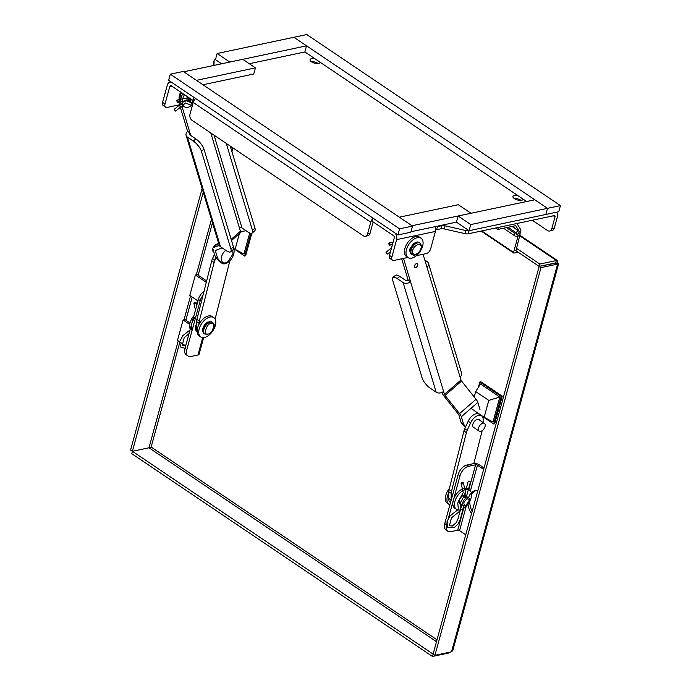 <?xml version="1.0" encoding="UTF-8"?>
<svg xmlns="http://www.w3.org/2000/svg" width="691" height="691" viewBox="0 0 691 691"><rect width="100%" height="100%" fill="white"/><g stroke="black" fill="none" stroke-linecap="round" stroke-linejoin="round"><path stroke-width="1.04" d="M213.355 63.46A4.664 1.943 15.3 0 0 213.277 63.65A4.664 1.943 15.3 0 0 213.243 63.857L213.208 65.567M468.239 233.8L554.208 215.618A1.788 1.028 -56 0 1 554.787 215.704A1.788 1.028 -56 0 1 555.02 216.931L551.833 228.6L554.286 228.082L557.482 216.413A5.338 3.049 124 0 0 556.765 212.768A5.338 3.049 124 0 0 555.063 212.517L469.085 230.69A4.664 1.943 -164.7 0 1 465.872 230.544L465.026 233.653A4.664 1.943 15.3 0 0 468.239 233.8L469.085 230.69L558.76 211.731L560.436 205.598L547.505 208.337L545.83 214.469L547.505 208.337L293.874 37.279L306.554 45.839L229.818 62.06L217.129 53.501L306.795 34.55L560.436 205.598M435.606 229.006L436.626 229.697L440.979 228.773A4.664 1.943 -164.7 0 1 444.192 228.92L465.026 233.653M371.957 221.12L393.447 235.614A1.788 1.261 78.1 0 1 394.233 237.998L389.474 255.394L391.883 257.026L396.643 239.63A5.338 3.766 -101.9 0 0 394.293 232.504L372.812 218.019L371.957 221.12M192.893 100.359L193.739 97.25L172.258 82.765A5.338 3.766 -101.9 0 0 169.874 82.22A5.338 3.766 -101.9 0 0 167.352 84.993L162.592 102.389L165.002 104.013L169.761 86.617A1.788 1.261 78.1 0 1 170.608 85.693A1.788 1.261 78.1 0 1 171.411 85.874L192.893 100.359L194.318 100.057M514.164 198.498A5.243 2.185 -164.7 0 1 521.005 200.373M311.252 61.654A5.243 2.185 -164.7 0 1 318.102 63.529M213.994 65.403L214.098 60.748A4.664 1.943 -164.7 0 1 214.124 60.549A4.664 1.943 -164.7 0 1 215.454 59.633L221.612 63.788M436.626 229.697L437.481 226.588L441.825 225.672A4.664 1.943 -164.7 0 1 445.039 225.81L465.872 230.544M436.971 226.242L437.481 226.588M523.096 199.129A5.243 2.185 -164.7 0 1 523.07 199.267A5.243 2.185 -164.7 0 1 519.667 200.381A5.243 2.185 -164.7 0 1 514.38 198.645A5.243 2.185 -164.7 0 1 512.955 196.494A5.243 2.185 -164.7 0 1 517.844 195.588M320.183 62.294A5.243 2.185 -164.7 0 1 320.158 62.423A5.243 2.185 -164.7 0 1 316.754 63.537A5.243 2.185 -164.7 0 1 311.468 61.81A5.243 2.185 -164.7 0 1 310.043 59.659A5.243 2.185 -164.7 0 1 314.932 58.752M532.277 220.256L547.54 230.552A4.664 3.291 -101.9 0 0 549.621 231.027A4.664 3.291 -101.9 0 0 551.833 228.6M549.621 231.027L552.083 230.509A4.664 3.291 -101.9 0 0 554.286 228.082M416.397 255.687L426.312 253.597A4.664 2.669 -56 0 0 430.666 248.82L435.425 231.425A5.338 3.766 -101.9 0 0 434.976 226.665M407.923 257.484L393.991 260.429A4.664 2.669 -56 0 1 392.505 260.205L390.095 258.581A4.664 2.669 -56 0 1 389.474 255.394M392.505 260.205A4.664 2.669 -56 0 1 391.883 257.026M373.149 221.923L370.03 233.333L367.577 233.852L370.773 222.182A5.338 3.049 -56 0 1 372.587 218.84M195.596 98.511A5.338 3.049 -56 0 0 193.221 102.441L190.025 114.119A4.664 3.291 -101.9 0 0 192.081 120.346L363.285 235.804A4.664 3.291 -101.9 0 0 365.366 236.279L367.828 235.761A4.664 3.291 -101.9 0 0 370.03 233.333M165.002 104.013A4.664 2.669 124 0 0 165.624 107.2A4.664 2.669 124 0 0 167.118 107.425L179.91 104.712M162.592 102.389A4.664 2.669 124 0 0 163.214 105.576L165.624 107.2M365.366 236.279A4.664 3.291 -101.9 0 0 367.577 233.852M452.83 494.117A9.51 5.442 124 0 0 451.309 497.675A9.51 5.442 124 0 0 450.955 500.984M436.496 641.689L148.988 447.794L151.156 447.034L148.988 447.785L178.226 340.896M148.988 447.794L132.396 451.301L433.102 654.092L539.809 264.04L556.402 260.533L555.46 263.254L539.161 266.389L555.763 262.891L557.585 264.117L540.993 267.633L515.607 250.505M132.396 451.301L131.748 453.659L432.454 656.45L433.102 654.092L434.933 655.327L540.993 267.633M203.249 192.262L132.387 451.292L148.988 447.785M434.933 655.327L451.525 651.82L452.795 650.585L558.604 263.824L557.317 262.856L556.125 263.107M449.228 652.304L449.055 652.943L432.454 656.45M202.118 188.505L130.564 450.066L132.387 451.292M539.809 264.04L516.255 248.155M451.525 651.82L557.585 264.117L558.596 263.85M449.055 652.943L450.152 652.105M557.317 262.856L557.378 260.507L556.402 260.533L519.649 235.743M465.743 534.791L459.558 530.628A1.339 0.561 15.3 0 0 457.718 530.204L450.808 531.664A9.329 5.338 -56 0 1 447.837 531.224L446.006 529.997A9.329 5.338 -56 0 1 444.762 523.623L458.176 474.579A9.329 5.338 -56 0 1 466.874 465.034L473.784 463.575A4.025 1.684 -164.7 0 1 479.312 464.827L484.011 467.997M458.176 474.579L460.007 475.805A9.329 5.338 -56 0 1 468.705 466.261L475.607 464.81A1.339 0.561 -164.7 0 1 477.455 465.224L483.631 469.396M460.007 475.805L446.585 524.858L444.762 523.623M447.837 531.224A9.329 5.338 -56 0 1 446.585 524.858M469.811 501.2A13.993 9.873 -101.9 0 0 472.169 511.28M476.064 490.524A13.993 9.873 -101.9 0 0 471.521 494.644M477.827 490.61A13.993 9.873 -101.9 0 0 475.123 490.653A13.993 9.873 -101.9 0 0 468.533 497.831M467.997 503.964A13.993 9.873 -101.9 0 0 471.547 513.577M449.91 504.784A11.661 6.677 -56 0 1 448.969 504.318A11.661 6.677 -56 0 1 448.787 492.89M449.418 488.416A11.661 6.677 124 0 0 447.371 503.247L448.969 504.318M203.016 295.238A9.329 5.338 124 0 0 200.226 300.62L186.812 349.663A9.329 5.338 124 0 0 188.056 356.029A9.329 5.338 124 0 0 191.036 356.478L197.937 355.019A4.025 1.684 15.3 0 0 199.086 354.233L203.638 337.588M185.672 345.915L177.492 340.404L183.08 319.959L184.946 319.57L190.051 323.008M186.812 349.663L184.981 348.437A9.329 5.338 124 0 0 186.233 354.803L188.056 356.029M184.981 348.437L198.403 299.384L200.226 300.62M204.018 291.282A9.329 5.338 124 0 0 198.403 299.384M206.281 282.351L195.38 275.001L197.246 274.603L206.635 280.943M183.08 319.959L189.749 324.459M197.971 300.956L189.792 295.437L195.38 275.001M466.036 505.449A4.664 2.669 -56 0 1 465.743 505.596A4.664 2.669 -56 0 1 464.948 505.872A4.664 2.669 -56 0 1 463.462 505.657A4.664 2.669 -56 0 1 463.851 500.293A4.664 2.669 -56 0 1 468.671 497.926A4.664 2.669 -56 0 1 469.474 500.059A4.664 2.669 -56 0 1 469.448 500.388M466.736 497.425L463.583 497.321C461.916 495.715 465.371 494.834 465.855 496.043L466.84 497.399M465.63 505.562C462.763 504.015 463.385 501.726 467.513 498.695L469.439 500.681L465.63 505.562M463.756 497.425L463.48 496.483L464.68 496.034L466.831 497.356M469.491 490.04L467.893 488.96A11.661 6.677 124 0 0 455.844 494.894A11.661 6.677 124 0 0 454.859 508.291L456.457 509.371A11.661 6.677 -56 0 1 457.442 495.974A11.661 6.677 -56 0 1 469.491 490.04A11.661 6.677 -56 0 1 471.055 497.995A11.661 6.677 -56 0 1 464.551 507.73A11.661 6.677 -56 0 1 456.457 509.371M464.957 495.032A5.26 3.014 -56 0 1 465.138 495.533M459.921 503.273A5.26 3.014 -56 0 1 459.385 503.298M461.519 504.344A5.26 3.014 -56 0 1 460.033 504.067A5.26 3.014 -56 0 1 459.325 500.474A5.26 3.014 -56 0 1 462.262 496.078A5.26 3.014 -56 0 1 465.915 495.343M461.467 482.594L461.122 483.38C462.374 484.227 463.125 484.063 463.376 482.871L461.467 482.594M468.576 481.091L470.476 481.929L468.576 481.091M213.769 317.584L212.172 316.504A11.661 6.677 124 0 0 200.122 322.438A11.661 6.677 124 0 0 199.138 335.835L200.736 336.914A11.661 6.677 -56 0 1 201.72 323.518A11.661 6.677 -56 0 1 213.769 317.584A11.661 6.677 -56 0 1 214.314 328.294A11.661 6.677 -56 0 1 204.458 337.467A11.661 6.677 -56 0 1 200.736 336.914M197.125 331.645A9.51 5.442 -56 0 1 196.443 326.834M196.529 323.63A9.51 5.442 124 0 0 195.89 325.426A9.51 5.442 124 0 0 197.142 331.905M202.947 84.751L253.752 74.006L255.428 67.873L242.748 59.322L183.746 71.795L196.425 80.346L255.428 67.873M192.038 330.557A11.661 6.677 -56 0 1 195.942 316.288M193.946 315.666A11.661 6.677 124 0 0 190.258 329.149M194.231 302.373L193.886 303.159C195.138 304.005 195.89 303.841 196.149 302.649L194.231 302.373M410.981 231.744L456.414 222.139L469.094 230.69L470.77 224.558L547.505 208.337L534.825 199.785L458.09 216.007L470.77 224.558M471.02 213.269L458.332 204.717L399.338 217.19L412.017 225.741L471.02 213.269M412.527 226.087L399.597 228.816L170.306 74.187L183.236 71.458L412.527 226.087L410.843 232.219L397.921 234.949L168.63 80.32L170.306 74.187M399.597 228.816L397.921 234.949M456.414 222.139L458.09 216.007M421.061 238.222L419.463 237.143A11.661 6.677 124 0 0 407.414 243.077A11.661 6.677 124 0 0 406.429 256.473L408.027 257.553A11.661 6.677 -56 0 1 409.012 244.156A11.661 6.677 -56 0 1 421.061 238.222A11.661 6.677 -56 0 1 422.624 246.177A11.661 6.677 -56 0 1 416.12 255.92A11.661 6.677 -56 0 1 408.027 257.553M180.714 92.145A9.51 5.442 124 0 0 179.47 95.194A9.51 5.442 124 0 0 179.954 100.929M179.971 99.659A9.51 5.442 -56 0 1 180.23 95.712A9.51 5.442 -56 0 1 181.474 92.663M182.856 93.587A11.661 6.677 124 0 0 182.718 105.611L184.316 106.682A11.661 6.677 -56 0 1 184.454 94.667M187.788 100.584A5.26 3.014 -56 0 1 187.252 100.61M192.539 104.946A11.661 6.677 -56 0 1 184.316 106.682M189.386 101.663A5.26 3.014 -56 0 1 187.892 101.378A5.26 3.014 -56 0 1 187.192 97.785A5.26 3.014 -56 0 1 187.555 96.757M192.953 103.425A4.664 2.669 -56 0 1 191.623 103.175A4.664 2.669 -56 0 1 191.252 99.254M190.569 99.754C190.811 101.465 187.451 101.836 188.03 97.086M190.725 98.899L190.612 99.616M193.039 103.106L192.141 99.858M190.595 99.409L190.008 100.316C189.438 100.428 188.868 99.962 188.315 98.934L188.47 97.379M526.628 201.513L304.878 51.963L306.554 45.839M217.129 53.501L215.454 59.633M304.878 51.963L249.27 63.719M386.053 252.56L387.565 253.994L386.053 252.56M388.515 243.569L389.543 245.236C390.484 244.519 390.329 243.768 389.059 242.973L388.515 243.569M174.167 109.67L175.678 111.096L174.167 109.67M176.628 100.67L177.647 102.337C178.598 101.62 178.442 100.869 177.172 100.074L176.628 100.67M480.012 414.764L493.676 423.972L494.713 423.756L502.253 396.193L480.867 381.769L479.839 381.985L478.379 387.314M493.676 423.972L501.217 396.409L502.253 396.193M501.217 396.409L479.839 381.985M474.207 396.971L475.684 391.555L480.495 383.98L499.843 397.031L493.02 421.985L484.175 417.295L471.063 408.459M475.684 391.555L488.796 400.391L499.843 397.031M488.796 400.391L484.175 417.295M234.111 248.924L244.605 256.007L245.642 255.782L251.8 233.273M244.605 256.007L250.816 233.308M249.701 232.979L243.949 254.012L235.104 249.321L239.388 233.662M245.815 230.569L240.572 232.167M441.964 392.393L442.067 392.738A5.338 1.848 49 0 0 443.855 395.874L458.314 414.082A1.788 0.622 49 0 1 458.919 415.136L461.165 422.598L463.575 424.222L461.329 416.759A5.338 1.848 -131 0 0 459.541 413.624L445.073 395.416A1.788 0.622 49 0 1 444.477 394.362L443.57 391.374A5.338 3.965 163.2 0 1 436.168 392.212L430.286 388.247A9.329 3.239 49 0 1 422.149 377.986L392.704 280.304A9.329 3.239 -131 0 1 392.929 277.549A9.329 3.239 -131 0 1 397.247 278.603L399.752 276.417A9.329 3.239 -131 0 0 395.433 275.363L392.929 277.549M401.704 258.797L408.122 280.105A1.788 1.33 163.2 0 1 405.643 280.391L399.752 276.417M444.477 394.362L460.966 380.007L423.082 254.279M460.966 380.007A1.788 0.622 -131 0 0 461.571 381.061L445.073 395.416M480.072 409.867L477.827 402.412A5.338 1.848 -131 0 0 476.03 399.277L461.571 381.061M408.122 280.105L410.532 281.729L403.509 258.417M416.526 267.089A2.332 1.339 -56 0 1 414.773 267.529A2.332 1.339 -56 0 1 414.971 264.843A2.332 1.339 -56 0 1 417.381 263.66A2.332 1.339 -56 0 1 416.526 267.089M427.029 267.382A5.338 3.965 -16.8 0 0 428.506 263.392A5.338 3.965 -16.8 0 0 427.176 261.647L424.827 260.058M428.506 263.392L461.553 373.036A5.338 3.965 163.2 0 1 460.068 377.018M463.575 424.222L465.691 426.701M461.165 422.598L464.888 426.96A9.329 5.338 124 0 0 465.363 427.409M443.57 391.374L410.532 281.729A5.338 3.965 163.2 0 1 403.129 282.567L397.247 278.603M468.204 421.216L470.614 422.84A9.329 5.338 -56 0 1 481.523 415.818L479.113 414.194A9.329 5.338 124 0 0 468.204 421.216L464.775 428.705A9.329 5.338 124 0 0 463.955 431.011L449.133 489.548A9.329 5.338 124 0 0 448.822 491.733L448.649 498.427A9.329 5.338 124 0 0 450.273 502.392L450.523 502.556M483.087 422.495L483.147 419.783A9.329 5.338 -56 0 0 481.523 415.818M473.836 463.566L482.154 430.709M448.822 491.733L451.223 493.357L451.102 498.565M451.223 493.357A9.329 5.338 -56 0 1 451.543 491.171L449.133 489.548M463.955 431.011L466.365 432.635L451.543 491.171M466.365 432.635A9.329 5.338 -56 0 1 467.185 430.329L464.775 428.705M470.614 422.84L467.185 430.329M474.484 427.945A4.941 2.833 -56 0 1 473.551 427.651A4.941 2.833 -56 0 1 473.292 423.168A4.941 2.833 -56 0 1 477.403 419.238A4.941 2.833 -56 0 1 479.079 419.454A4.941 2.833 -56 0 1 479.701 420.214M480.927 424.283A4.664 2.669 -56 0 1 484.434 423.41A4.664 2.669 -56 0 1 484.046 428.765A4.664 2.669 -56 0 1 479.217 431.141A4.664 2.669 -56 0 1 480.927 424.283M190.733 135.462L189.999 133L187.589 131.376A5.338 3.965 -16.8 0 0 186.104 135.367L219.142 245.003A5.338 3.965 163.2 0 0 220.481 246.747L226.363 250.721A9.329 3.239 -131 0 0 230.682 251.774L233.195 249.598A9.329 3.239 -131 0 0 233.411 246.834L203.975 149.152A9.329 3.239 -131 0 0 195.829 138.891L189.947 134.926A1.788 1.33 163.2 0 1 189.498 134.339A1.788 1.33 163.2 0 1 189.999 133L182.303 107.494L182.329 105.308M226.259 143.391L252.44 230.276A9.329 3.239 49 0 1 252.224 233.031A9.329 3.239 49 0 1 247.896 231.977L242.014 228.004A1.788 1.33 -16.8 0 0 239.535 228.289L240.433 231.278L231.157 239.354M181.56 92.724A9.329 5.338 124 0 0 179.988 98.191L180.895 98.796M182.303 107.494L179.893 105.861L179.988 98.191M187.589 131.376L179.893 105.861M222.156 247.879L215.54 250.358A1.788 0.622 49 0 0 215.471 250.401A1.788 0.622 49 0 0 215.428 250.928L217.674 258.391L215.264 256.758L213.018 249.304A5.338 1.848 49 0 1 213.139 247.724A5.338 1.848 49 0 1 213.355 247.603L219.289 245.374M240.097 232.979A5.338 1.848 -131 0 0 240.304 232.858A5.338 1.848 -131 0 0 240.433 231.278M186.104 135.367A5.338 3.965 -16.8 0 0 187.442 137.112L193.325 141.076A9.329 3.239 49 0 1 201.461 151.329L203.975 149.152M234.119 248.656L234.076 251.705A9.329 5.338 -56 0 1 229.559 261.086A9.329 5.338 -56 0 1 222.027 263.314L219.617 261.69A9.329 5.338 -56 0 1 218.987 261.12L215.264 256.758M217.674 258.391L221.396 262.744L218.987 261.12M222.027 263.314A9.329 5.338 -56 0 1 221.396 262.744M230.682 251.774A9.329 3.239 -131 0 0 230.906 249.019L201.461 151.329M252.224 233.031L254.729 230.854A9.329 3.239 -131 0 0 254.944 228.09L252.44 230.276M230.224 146.069L254.944 228.09M198.956 324.399L198.982 323.241A9.329 5.338 -56 0 1 199.302 321.065L214.124 262.52A9.329 5.338 -56 0 1 214.944 260.213L216.084 257.717M229.861 260.783L215.609 317.091A9.329 5.338 -56 0 1 214.996 318.905M214.944 260.213L212.534 258.589L214.512 254.262M212.534 258.589A9.329 5.338 124 0 0 211.714 260.896L214.124 262.52M199.302 321.065L196.892 319.441L211.714 260.896M196.892 319.441A9.329 5.338 124 0 0 196.572 321.617L198.982 323.241M197.332 328.933L196.408 328.311L196.572 321.617M196.408 328.311A9.329 5.338 124 0 0 197.108 331.317M217.449 243.975A4.664 2.669 124 0 0 215.246 245.106A4.664 2.669 124 0 0 213.415 247.49M212.906 248.812A4.664 2.669 124 0 0 213.536 251.965L213.89 252.206M225.724 250.289C218.624 255.964 220.861 266.976 227.987 261.474L232.988 254.063L232.781 249.952M227.987 261.474L228.816 260.818M518.967 232.254A1.866 1.071 -56 0 1 517.93 233.808A1.866 1.071 -56 0 1 516.635 234.076A1.866 1.071 -56 0 1 516.79 231.926A1.866 1.071 -56 0 1 518.716 230.984A1.866 1.071 -56 0 1 518.967 232.254M498.315 227.434L516.911 223.504L520.487 229.265A4.362 2.496 -56 0 1 519.485 234.284A4.362 2.496 -56 0 1 515.236 236.149A4.362 2.496 -56 0 1 514.648 233.169L516.255 232.824A2.056 1.175 124 0 0 516.531 234.232A2.056 1.175 124 0 0 518.535 233.333A2.056 1.175 124 0 0 518.984 230.975L515.693 225.672L497.762 229.464L498.315 227.434M495.602 228.013L497.762 229.464M514.648 233.169L506.443 227.633M512.212 226.406L518.984 230.975M516.255 232.824L508.049 227.287M518.129 252.206L514 253.079A0.933 0.536 -56 0 1 513.577 252.405L517.991 236.262L517.585 235.985M519.779 233.878L520.098 234.085A5.036 2.885 -56 0 1 517.991 236.262M520.098 234.085L515.978 250.755M214.098 60.748L213.243 63.857M555.02 216.931L553.353 215.799M444.192 228.92L445.039 225.81M440.979 228.773L441.825 225.672M171.86 86.176L169.761 86.617M396.643 239.63L435.425 231.425M193.221 102.441L370.773 222.182M179.885 342.01L151.156 447.034L437.006 639.814M232.979 147.926L231.934 151.735M212.474 222.873L198.153 275.217M192.184 297.052L185.853 320.183M184.013 319.769L190.526 295.938M196.313 274.802L211.446 219.47M230.906 148.332L231.33 146.812M466.874 465.034L468.705 466.261M470.424 490.921L477.455 465.224M475.607 464.81L468.826 489.591M463.696 508.351L457.718 530.204M459.558 530.628L466.235 506.218M197.937 355.019L202.705 337.588M211.93 321.963L207.792 322.023C204.873 323.742 203.145 326.325 202.61 329.78C202.143 330.574 202.644 331.835 204.104 333.563A6.996 4.008 -56 0 1 203.785 327.128A6.996 4.008 -56 0 1 209.693 321.626A6.996 4.008 -56 0 1 211.93 321.963L212.69 322.472C214.15 324.2 214.651 325.461 214.184 326.256C213.649 329.711 211.912 332.293 209.002 334.012L204.864 334.073A6.996 4.008 -56 0 1 204.545 327.646A6.996 4.008 -56 0 1 210.453 322.144A6.996 4.008 -56 0 1 212.69 322.472M210.945 323.638C216.283 320.779 212.465 334.746 208.129 333.934C202.791 336.793 206.609 322.827 210.945 323.638M419.212 242.601C416.854 242.005 417.986 241.133 413.538 243.698L410.644 247.585C409.253 249.442 409.495 251.645 411.395 254.202A6.996 4.008 -56 0 1 410.454 249.425A6.996 4.008 -56 0 1 414.358 243.578A6.996 4.008 -56 0 1 419.212 242.601L419.973 243.111C421.873 245.659 422.115 247.87 420.724 249.727L417.83 253.614C413.382 256.18 414.514 255.307 412.156 254.711A6.996 4.008 -56 0 1 411.214 249.935A6.996 4.008 -56 0 1 415.118 244.096A6.996 4.008 -56 0 1 419.973 243.111M412.752 250.289C413.192 247.896 415.015 245.901 418.236 244.277C420.905 244.649 421.795 246.082 420.897 248.561C420.465 250.954 418.634 252.958 415.421 254.573C412.743 254.202 411.853 252.768 412.752 250.289M459.541 413.624L476.03 399.277M461.329 416.759L477.827 402.412M465.414 427.314L464.888 426.96M403.129 282.567L436.168 392.212M450.929 499.964L448.649 498.427M210.807 132.974L239.535 228.289M214.029 135.142L242.014 228.004M193.325 141.076L195.829 138.891M218.563 243.068L213.355 247.603M215.428 250.928L216.499 249.995M220.481 246.747L187.442 137.112M233.411 246.834L230.906 249.019M481.748 230.941L513.577 252.405M213.277 63.65L214.124 60.549M556.765 212.768L556.074 212.301M171.074 81.97L169.874 82.22M555.832 262.934L556.497 263.271L555.599 263.236M557.378 260.516L519.805 235.165M468.671 497.926L464.421 495.058M463.462 505.657L459.213 502.789M469.439 500.681L469.474 500.059M466.304 505.328L465.743 505.596M461.122 483.38L463.22 492.64L458.211 501.588L457.796 503.454L458.323 508.723L457.632 509.932L450.1 515.892L446.93 521.869L447.708 527.233L454.065 527.743L458.055 524.028L460.215 519.425L463.929 505.872M463.376 482.871L465.475 492.13L465.086 494.307L460.094 503.221L460.621 508.49C460.241 510.494 459.705 511.599 459.014 511.781L451.465 517.853L449.418 525.661L452.277 526.05L456.146 522.724L457.986 518.811L461.882 504.585M468.248 481.316L463.834 497.451M470.476 481.929L466.209 497.511M204.104 333.563L204.864 334.073M193.886 303.159L195.467 310.121M196.149 302.649L196.762 305.379M185.801 345.448L182.191 345.44L184.229 337.631L189.04 333.606M185.024 348.273L180.472 347.012L179.695 341.656L182.865 335.671L190.034 329.978M411.395 254.202L412.156 254.711M191.623 103.175L187.071 100.109M387.565 253.994L390.501 251.628M386.114 252.189L391.547 247.819M389.543 245.236L392.419 244.623M389.059 242.973L393.101 242.118M175.678 111.096L185.577 102.985L190.638 105.058L192.798 104.704M174.227 109.299L184.065 101.361L186.449 100.843L191.519 102.916M177.647 102.337L190.543 99.608M177.172 100.074L188.816 97.612M484.434 423.41L478.137 419.161M479.217 431.141L472.929 426.9M240.304 232.858L231.502 240.52M218.546 243.025L213.139 247.724M518.716 230.984L512.005 226.449M515.236 236.149L503.523 228.246M513.707 253.036L481.126 231.07"/></g></svg>
